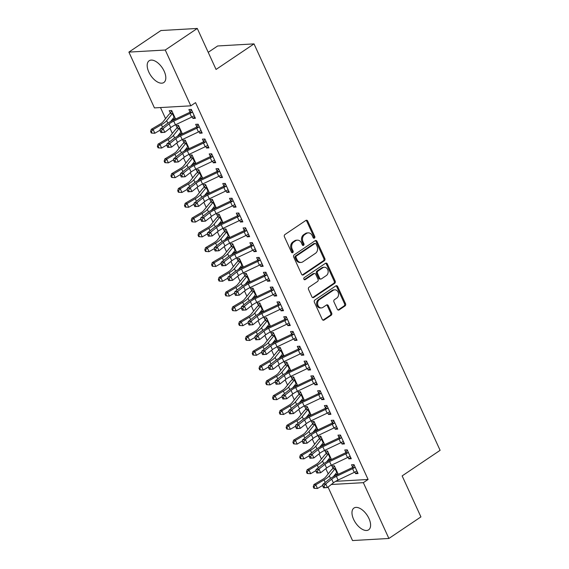 <?xml version="1.0" encoding="UTF-8"?>
<svg xmlns="http://www.w3.org/2000/svg" width="569" height="569" viewBox="0 0 569 569"><rect width="100%" height="100%" fill="white"/><g stroke="black" fill="none" stroke-linecap="round" stroke-linejoin="round"><path stroke-width="0.85" d="M314.429 238.105A1.159 0.939 86.7 0 0 314.778 236.54L307.708 221.099A1.65 1.337 86.7 0 0 305.88 220.431L284.92 234.549A1.65 1.337 86.7 0 0 284.422 236.782L291.492 252.223A1.159 0.939 86.7 0 0 293.12 251.121L292.203 249.122A5.285 4.289 86.7 0 1 293.803 241.967L295.546 240.794A5.285 4.289 86.7 0 1 297.374 240.161A5.285 4.289 86.7 0 1 301.406 242.927L302.317 244.926A1.159 0.939 86.7 0 0 303.946 243.831L303.035 241.832A5.285 4.289 86.7 0 1 304.628 234.677L306.378 233.496A5.285 4.289 86.7 0 1 308.206 232.87A5.285 4.289 86.7 0 1 312.232 235.637L313.149 237.636A1.159 0.939 86.7 0 0 314.429 238.105M313.526 238.098A1.159 0.939 86.7 0 0 313.796 236.59L306.727 221.156A1.65 1.337 86.7 0 0 305.966 220.381M291.869 252.686A1.159 0.939 86.7 0 0 292.139 251.178L291.221 249.179L292.203 249.122M302.701 245.388A1.159 0.939 86.7 0 0 302.964 243.888L302.054 241.889L303.035 241.832M353.619 519.376A13.13 6.92 56 0 1 353.954 508.046A13.13 6.92 56 0 1 368.954 518.494A13.13 6.92 56 0 1 368.62 529.824A13.13 6.92 56 0 1 353.619 519.376M148.829 72.078A13.13 6.92 56 0 1 149.163 60.748A13.13 6.92 56 0 1 164.164 71.196A13.13 6.92 56 0 1 163.829 82.526A13.13 6.92 56 0 1 148.829 72.078M337.317 309.223A1.65 1.337 86.7 0 0 339.145 309.892L345.027 305.93A1.65 1.337 86.7 0 0 345.525 303.697L337.673 286.548A1.65 1.337 86.7 0 0 335.845 285.88L314.885 299.998A1.65 1.337 86.7 0 0 314.387 302.239L322.239 319.38A1.65 1.337 86.7 0 0 324.067 320.048L331.172 315.262A1.65 1.337 86.7 0 0 331.67 313.028L328.306 305.688A1.65 1.337 86.7 0 0 326.478 305.02L322.957 307.395A4.417 3.585 86.7 0 1 321.428 307.921A4.417 3.585 86.7 0 1 317.744 304.685A4.417 3.585 86.7 0 1 319.401 299.621L333.199 290.325A4.417 3.585 86.7 0 1 334.721 289.806A4.417 3.585 86.7 0 1 338.406 293.035A4.417 3.585 86.7 0 1 336.756 298.099L334.458 299.65A1.65 1.337 86.7 0 0 333.953 301.89L337.317 309.223M335.653 481.331L368.086 479.468L195.551 102.626L190.807 105.82L154.441 107.904L128.893 52.106L165.259 50.022L190.807 105.82M368.086 479.468L363.342 482.668L388.89 538.466L352.524 540.55L328.043 487.078M128.893 52.106L160.92 30.534L197.287 28.45L216.056 69.446L254.016 43.884L440.107 450.328L402.148 475.897L420.918 516.894L388.89 538.466M197.287 28.45L165.259 50.022M324.337 260.751A1.65 1.337 86.7 0 0 324.835 258.511L316.99 241.37A1.65 1.337 86.7 0 0 315.155 240.701L294.201 254.812A1.65 1.337 86.7 0 0 293.704 257.053L301.549 274.194A1.65 1.337 86.7 0 0 303.377 274.863L324.337 260.751L323.356 260.808A1.65 1.337 86.7 0 0 323.853 258.568L316.008 241.427A1.65 1.337 86.7 0 0 315.247 240.644M327.331 263.959L335.184 281.1A1.65 1.337 86.7 0 1 334.679 283.341L313.725 297.459A1.65 1.337 86.7 0 1 311.89 296.79L308.533 289.45A1.65 1.337 86.7 0 1 309.031 287.217L317.53 281.491A1.65 1.337 86.7 0 0 318.035 279.251L315.802 274.386A1.65 1.337 86.7 0 0 313.974 273.717L305.126 279.678A1.159 0.939 86.7 0 1 304.195 277.644L325.504 263.291A1.65 1.337 86.7 0 1 327.331 263.959L326.35 264.016L334.195 281.157L335.184 281.1M254.016 43.884L217.657 45.968L208.218 52.32M348.093 457.284L348.811 458.856L351.272 458.714L347.204 449.83L344.75 449.972L345.845 452.376L347.332 450.107M331.45 459.489L327.545 450.954L325.091 451.096L326.193 453.5M328.761 459.119L329.159 459.98L331.08 458.678M330.589 459.894L329.159 459.98M334.544 427.682L335.262 429.254L337.716 429.111L333.647 420.228L331.194 420.37L332.296 422.774M317.9 429.887L313.996 421.352L311.535 421.494L312.637 423.898M315.212 429.517L315.603 430.377L317.53 429.076M317.04 430.292L315.603 430.377M320.987 398.08L321.705 399.644L324.166 399.509L320.098 390.626L317.637 390.768L318.74 393.172M304.344 400.284L300.439 391.749L297.985 391.892L299.081 394.296M301.655 399.915L302.047 400.775L303.974 399.474M303.483 400.69L302.047 400.775M307.431 368.477L308.156 370.042L310.61 369.907L306.542 361.023L304.088 361.166L305.19 363.57M290.795 370.682L286.89 362.147L284.429 362.289L285.531 364.693M288.106 370.312L288.497 371.173L290.425 369.871M289.934 371.088L288.497 371.173M293.881 338.875L294.6 340.44L297.054 340.305L292.992 331.421L290.531 331.563L291.634 333.96M277.238 341.08L273.333 332.545L270.88 332.687L271.975 335.091M274.55 340.71L274.941 341.571L276.868 340.269M276.378 341.485L274.941 341.571M280.325 309.266L281.043 310.838L283.504 310.695L279.436 301.819L276.982 301.961L278.077 304.358M263.689 311.478L259.784 302.943L257.323 303.085L258.426 305.489M261 311.108L261.391 311.968L263.319 310.667M262.828 311.883L261.391 311.968M266.776 279.663L267.494 281.235L269.948 281.093L265.887 272.217L263.426 272.359L264.528 274.756M250.132 281.875L246.228 273.34L243.774 273.483L244.869 275.887M247.444 281.506L247.835 282.359L249.763 281.065M249.272 282.281L247.835 282.359M253.219 250.061L253.938 251.633L256.399 251.491L252.33 242.614L249.876 242.75L250.972 245.154L252.458 242.885M236.583 252.266L232.671 243.738L230.217 243.881L231.32 246.285M233.887 251.903L234.286 252.757L236.213 251.462M235.722 252.679L234.286 252.757M239.67 220.459L240.388 222.031L242.842 221.889L238.781 213.012L236.32 213.147L237.422 215.551M223.027 222.664L219.122 214.136L216.661 214.278L217.763 216.675M220.338 222.301L220.729 223.155L222.657 221.86M222.166 223.076L220.729 223.155M226.113 190.857L226.832 192.429L229.293 192.286L225.224 183.41L222.771 183.545L223.866 185.949M209.477 193.062L205.565 184.534L203.112 184.676L204.214 187.073M206.782 192.699L207.18 193.552L209.108 192.258M208.61 193.474L207.18 193.552M212.564 161.255L213.283 162.826L215.736 162.684L211.675 153.801L209.214 153.943L210.317 156.347M195.921 163.459L192.016 154.932L189.555 155.067L190.658 157.471M193.232 163.09L193.624 163.95L195.551 162.656M195.06 163.872L193.624 163.95M199.008 131.652L199.726 133.224L202.187 133.082L198.119 124.198L195.665 124.341L196.76 126.745M182.364 133.857L178.46 125.329L176.006 125.465L177.101 127.869L178.588 125.6M179.676 133.487L180.067 134.348L181.995 133.054M181.504 134.263L180.067 134.348M160.494 107.555L165.565 118.637M169.96 128.238L172.343 133.438M176.739 143.047L179.114 148.239M183.517 157.848L185.892 163.04M190.295 172.649L192.671 177.841M197.066 187.45L199.449 192.642M203.844 202.251L206.227 207.443M210.622 217.052L212.998 222.244M217.401 231.853L219.776 237.045M224.172 246.654L226.554 251.847M230.95 261.456L233.333 266.648M237.728 276.257L240.104 281.449M244.506 291.058L246.882 296.25M251.285 305.859L253.66 311.051M258.056 320.66L260.438 325.852M264.834 335.461L267.217 340.653M271.612 350.262L273.988 355.454M278.39 365.063L280.766 370.255M285.161 379.864L287.544 385.064M291.94 394.666L294.322 399.865M298.718 409.467L301.093 414.666M305.496 424.268L307.872 429.467M312.274 439.069L314.65 444.268M319.045 453.87L321.428 459.069M325.824 468.671L328.199 473.87M175.593 119.056L171.689 110.528L169.228 110.663L170.33 113.067M172.898 118.686L173.296 119.547L175.224 118.245M174.733 119.462L173.296 119.547M192.23 116.851L192.948 118.423L195.409 118.281L191.34 109.397L188.887 109.54L189.982 111.944M189.143 148.658L185.238 140.13L182.784 140.266L183.879 142.67M186.454 148.289L186.845 149.149L188.773 147.855M188.282 149.071L186.845 149.149M205.786 146.453L206.504 148.025L208.958 147.883L204.897 139L202.436 139.142L203.538 141.546M202.699 178.261L198.794 169.733L196.333 169.875L197.436 172.272M200.011 177.898L200.402 178.751L202.329 177.457M201.839 178.673L200.402 178.751M219.335 176.056L220.054 177.628L222.515 177.485L218.446 168.602L215.992 168.744L217.088 171.148L218.574 168.879M216.248 207.863L212.344 199.335L209.89 199.477L210.985 201.874M213.56 207.5L213.951 208.354L215.879 207.059M215.388 208.275L213.951 208.354M232.892 205.658L233.61 207.23L236.071 207.088L232.003 198.211L229.542 198.346L230.644 200.75M229.805 237.465L225.9 228.937L223.439 229.079L224.542 231.476M227.116 237.102L227.508 237.956L229.435 236.661M228.944 237.878L227.508 237.956M246.448 235.26L247.166 236.832L249.62 236.69L245.552 227.813L243.098 227.949L244.201 230.353M243.354 267.067L239.449 258.539L236.996 258.682L238.091 261.086L239.577 258.81M240.666 266.705L241.057 267.558L242.984 266.264M242.494 267.48L241.057 267.558M259.997 264.862L260.716 266.434L263.177 266.292L259.108 257.416L256.647 257.558L257.75 259.955M256.911 296.677L253.006 288.142L250.545 288.284L251.647 290.688M254.222 296.307L254.613 297.16L256.541 295.866M256.05 297.082L254.613 297.16M273.554 294.465L274.272 296.036L276.726 295.894L272.658 287.018L270.204 287.16L271.306 289.557M270.467 326.279L266.555 317.744L264.101 317.886L265.204 320.29M267.771 325.909L268.17 326.77L270.097 325.468M269.599 326.684L268.17 326.77M287.103 324.067L287.822 325.639L290.282 325.504L286.214 316.62L283.76 316.762L284.856 319.159L286.342 316.89M284.016 355.881L280.112 347.346L277.651 347.488L278.753 349.892M281.328 355.511L281.719 356.372L283.647 355.07M283.156 356.286L281.719 356.372M300.66 353.676L301.378 355.241L303.832 355.106L299.771 346.222L297.31 346.365L298.412 348.769M297.573 385.483L293.661 376.948L291.207 377.091L292.31 379.495M294.877 385.113L295.275 385.974L297.203 384.672M296.705 385.889L295.275 385.974M314.209 383.278L314.927 384.843L317.388 384.708L313.32 375.825L310.866 375.967L311.961 378.371L313.448 376.102M311.122 415.086L307.217 406.551L304.764 406.693L305.859 409.097M308.434 414.716L308.825 415.576L310.752 414.275M310.261 415.491L308.825 415.576M327.765 412.881L328.484 414.452L330.938 414.31L326.876 405.427L324.415 405.569L325.518 407.973M324.679 444.688L320.774 436.153L318.313 436.295L319.415 438.699M321.99 444.318L322.381 445.178L324.309 443.877M323.818 445.093L322.381 445.178M341.315 442.483L342.033 444.055L344.494 443.912L340.426 435.029L337.972 435.171L339.067 437.575M338.228 474.29L334.323 465.762L331.869 465.897L332.965 468.301M335.539 473.92L335.93 474.781L337.858 473.479M337.367 474.695L335.93 474.781M354.871 472.085L355.589 473.657L358.043 473.515L353.982 464.631L351.521 464.773L352.624 467.177M331.307 484.504L363.342 482.668M192.948 118.423L194.875 117.122M199.726 133.224L201.654 131.923M206.504 148.025L208.432 146.724M213.283 162.826L215.21 161.525M220.054 177.628L221.981 176.326M226.832 192.429L228.759 191.127M233.61 207.23L235.538 205.928M240.388 222.031L242.316 220.736M247.166 236.832L249.094 235.538M253.938 251.633L255.865 250.339M260.716 266.434L262.643 265.14M267.494 281.235L269.422 279.941M274.272 296.036L276.2 294.742M281.043 310.838L282.971 309.543M287.822 325.639L289.749 324.344M294.6 340.44L296.527 339.145M301.378 355.241L303.305 353.946M308.156 370.042L310.084 368.748M314.927 384.843L316.855 383.549M321.705 399.644L323.633 398.35M328.484 414.452L330.411 413.151M335.262 429.254L337.189 427.952M342.033 444.055L343.961 442.753M348.811 458.856L350.739 457.554M355.589 473.657L357.517 472.355M308.206 232.87L307.217 232.927A5.285 4.289 86.7 0 0 305.397 233.553L306.378 233.496M302.054 241.889A5.285 4.289 86.7 0 1 303.647 234.727L305.397 233.553M297.374 240.161L296.392 240.218A5.285 4.289 86.7 0 0 294.564 240.851L295.546 240.794M291.221 249.179A5.285 4.289 86.7 0 1 292.822 242.024L294.564 240.851M302.31 274.976A1.65 1.337 86.7 0 0 302.395 274.919L323.356 260.808M316.087 244.065A1.159 0.939 86.7 0 0 314.806 243.596L296.413 255.986A1.159 0.939 86.7 0 0 296.065 257.551L297.025 259.656A5.285 4.289 86.7 0 0 301.058 262.43A5.285 4.289 86.7 0 0 302.879 261.797L315.454 253.326A5.285 4.289 86.7 0 0 317.054 246.171L316.087 244.065M315.212 243.461L314.223 243.518A1.159 0.939 86.7 0 0 313.825 243.653L314.806 243.596M301.058 262.43L300.069 262.487A5.285 4.289 86.7 0 1 296.044 259.713L295.083 257.608A1.159 0.939 86.7 0 1 295.432 256.043L313.825 243.653M312.651 297.566A1.65 1.337 86.7 0 0 312.737 297.516L333.697 283.398A1.65 1.337 86.7 0 0 334.195 281.157M314.543 273.518L313.562 273.575A1.65 1.337 86.7 0 0 312.993 273.774L304.23 279.671M326.35 275.545A4.417 3.585 86.7 0 0 328.007 270.481A4.417 3.585 86.7 0 0 324.323 267.252A4.417 3.585 86.7 0 0 322.794 267.779L317.936 271.05A1.65 1.337 86.7 0 0 317.431 273.284L319.664 278.156A1.65 1.337 86.7 0 0 321.492 278.824L326.35 275.545M324.323 267.252L323.341 267.309A4.417 3.585 86.7 0 0 321.812 267.835L322.794 267.779M320.923 279.016L319.942 279.073A1.65 1.337 86.7 0 1 318.683 278.213L316.449 273.34A1.65 1.337 86.7 0 1 316.947 271.107L321.812 267.835M326.35 264.016A1.65 1.337 86.7 0 0 325.589 263.241M334.721 289.806L333.74 289.863A4.417 3.585 86.7 0 0 332.211 290.382L333.199 290.325M321.428 307.921L320.447 307.978A4.417 3.585 86.7 0 1 316.762 304.742A4.417 3.585 86.7 0 1 318.412 299.678L332.211 290.382M323 320.155A1.65 1.337 86.7 0 0 323.085 320.105L330.184 315.318A1.65 1.337 86.7 0 0 330.689 313.085L327.324 305.745A1.65 1.337 86.7 0 0 326.563 304.97M338.078 310.005A1.65 1.337 86.7 0 0 338.164 309.949L344.039 305.987A1.65 1.337 86.7 0 0 344.544 303.754L336.692 286.605A1.65 1.337 86.7 0 0 335.93 285.83M170.053 113.508A5.889 1.494 -24.6 0 0 168.773 114.646L163.075 121.73A8.414 2.134 155.4 0 1 159.548 124.455L151.29 129.312L153.139 129.554L161.397 124.696A12.625 3.201 -24.6 0 0 166.689 120.607L172.386 113.523A1.686 0.427 155.4 0 1 172.542 113.366L170.053 113.508L171.81 110.799M170.657 121.482L174.078 117.228A1.686 0.427 155.4 0 1 174.235 117.065L174.655 117.001M172.784 112.925L172.542 113.366M151.34 131.624L150.6 131.531L151.276 133.011L152.015 133.11L151.34 131.624L153.139 129.554L154.832 133.253L160.181 130.109M154.832 133.253L152.015 133.11M150.6 131.531L151.29 129.312M192.443 111.801L192.144 112.242A5.889 1.494 155.4 0 1 189.961 113.437L173.737 121.119A8.414 2.134 -24.6 0 0 169.064 123.914L163.09 128.637L164.782 132.335L160.92 132.598L162.115 132.392L161.432 130.913L160.245 131.119L160.92 132.598M162.115 132.392L164.782 132.335L170.757 127.612A8.414 2.134 -24.6 0 1 175.43 124.817L191.653 117.136A5.889 1.494 155.4 0 0 193.837 115.941L194.306 115.877M161.432 130.913L163.09 128.637L160.117 129.156L166.084 124.433A12.625 3.201 155.4 0 1 173.097 120.237L189.321 112.555A1.686 0.427 -24.6 0 0 189.655 112.385L191.469 109.675M192.144 112.242L189.655 112.385M160.117 129.156L160.245 131.119M177.436 136.283L180.857 132.029A1.686 0.427 155.4 0 1 181.013 131.866L181.426 131.802M181.397 131.809L179.541 127.755L179.32 128.167L176.831 128.31A5.889 1.494 -24.6 0 0 175.551 129.448L169.854 136.532A8.414 2.134 155.4 0 1 166.326 139.256L158.068 144.113L159.917 144.355L168.175 139.497A12.625 3.201 -24.6 0 0 173.467 135.408L179.164 128.324A1.686 0.427 155.4 0 1 179.32 128.167M158.111 146.425L157.371 146.333L158.054 147.812L158.794 147.912L158.111 146.425L159.917 144.355L161.61 148.061L166.952 144.91M176.831 128.31L177.087 127.897M161.61 148.061L158.794 147.912M157.371 146.333L158.068 144.113M183.609 143.111A5.889 1.494 -24.6 0 0 182.322 144.249L176.632 151.333A8.414 2.134 155.4 0 1 173.104 154.057L164.846 158.915L166.696 159.156L174.946 154.299A12.625 3.201 -24.6 0 0 180.245 150.209L185.935 143.125A1.686 0.427 155.4 0 1 186.099 142.968L183.609 143.111L185.366 140.401M184.207 151.084L187.635 146.83A1.686 0.427 155.4 0 1 187.791 146.667L188.204 146.603M186.34 142.527L186.099 142.968M164.889 161.226L164.149 161.134L164.825 162.613L165.565 162.713L164.889 161.226L166.696 159.156L168.388 162.862L173.73 159.711M168.388 162.862L165.565 162.713M164.149 161.134L164.846 158.915M199.221 126.603L198.922 127.043A5.889 1.494 155.4 0 1 196.732 128.238L180.515 135.92A8.414 2.134 -24.6 0 0 175.842 138.715L169.868 143.438L171.561 147.143L167.699 147.399L168.886 147.193L168.211 145.714L167.023 145.92L167.699 147.399M168.886 147.193L171.561 147.143L177.535 142.414A8.414 2.134 -24.6 0 1 182.208 139.618L198.432 131.937A5.889 1.494 155.4 0 0 200.615 130.742L201.085 130.678L199.2 126.631M168.211 145.714L169.868 143.438L166.895 143.957L172.862 139.234A12.625 3.201 155.4 0 1 179.875 135.038L196.099 127.356A1.686 0.427 -24.6 0 0 196.433 127.186L198.247 124.476M198.922 127.043L196.433 127.186M166.895 143.957L167.023 145.92M205.992 141.404L205.694 141.845A5.889 1.494 155.4 0 1 203.51 143.039L187.293 150.721A8.414 2.134 -24.6 0 0 182.613 153.516L176.646 158.239L178.339 161.945L174.477 162.201L175.665 161.994L174.989 160.515L173.801 160.721L174.477 162.201M175.665 161.994L178.339 161.945L184.313 157.215A8.414 2.134 -24.6 0 1 188.986 154.419L205.203 146.738A5.889 1.494 155.4 0 0 207.393 145.543L207.863 145.479M174.989 160.515L176.646 158.239L173.666 158.758L179.64 154.035A12.625 3.201 155.4 0 1 186.653 149.839L202.87 142.158A1.686 0.427 -24.6 0 0 203.211 141.987L205.018 139.277M205.694 141.845L203.211 141.987M173.666 158.758L173.801 160.721M190.38 157.912A5.889 1.494 -24.6 0 0 189.1 159.05L183.403 166.134A8.414 2.134 155.4 0 1 179.875 168.858L171.625 173.716L173.467 173.958L181.724 169.1A12.625 3.201 -24.6 0 0 187.016 165.01L192.713 157.926A1.686 0.427 155.4 0 1 192.87 157.769L190.38 157.912L192.137 155.202M190.985 165.885L194.406 161.632A1.686 0.427 155.4 0 1 194.57 161.468L194.982 161.411M193.111 157.328L192.87 157.769M171.667 176.034L170.928 175.935L171.603 177.414L172.343 177.514L171.667 176.034L173.467 173.958L175.167 177.663L180.508 174.519M175.167 177.663L172.343 177.514M170.928 175.935L171.625 173.716M197.159 172.713A5.889 1.494 -24.6 0 0 195.878 173.851L190.181 180.935A8.414 2.134 155.4 0 1 186.653 183.659L178.396 188.517L180.245 188.759L188.503 183.901A12.625 3.201 -24.6 0 0 193.794 179.811L199.491 172.727A1.686 0.427 155.4 0 1 199.648 172.571L197.159 172.713L198.915 170.003M199.89 172.137L201.76 176.212L201.341 176.269A1.686 0.427 155.4 0 0 201.184 176.433L197.763 180.686M178.446 190.835L177.706 190.736L178.382 192.215L179.121 192.315L178.446 190.835L180.245 188.759L181.938 192.464L187.286 189.321M199.875 172.158L199.648 172.571M181.938 192.464L179.121 192.315M177.706 190.736L178.396 188.517M212.77 156.205L212.472 156.646A5.889 1.494 155.4 0 1 210.288 157.841L194.072 165.522A8.414 2.134 -24.6 0 0 189.392 168.317L183.417 173.04L185.117 176.746L181.255 177.002L182.443 176.795L181.767 175.316L180.572 175.522L181.255 177.002M182.443 176.795L185.117 176.746L191.084 172.016A8.414 2.134 -24.6 0 1 195.764 169.221L211.981 161.539A5.889 1.494 155.4 0 0 214.164 160.344L214.641 160.28M181.767 175.316L183.417 173.04L180.444 173.559L186.419 168.837A12.625 3.201 155.4 0 1 193.432 164.64L209.648 156.959A1.686 0.427 -24.6 0 0 209.982 156.788L211.796 154.078M212.472 156.646L209.982 156.788M180.444 173.559L180.572 175.522M219.549 171.006L219.25 171.447A5.889 1.494 155.4 0 1 217.066 172.642L200.843 180.323A8.414 2.134 -24.6 0 0 196.17 183.118L190.195 187.841L191.888 191.547L188.026 191.803L189.221 191.597L188.538 190.117L187.35 190.323L188.026 191.803M189.221 191.597L191.888 191.547L197.863 186.817A8.414 2.134 -24.6 0 1 202.536 184.022L218.759 176.34A5.889 1.494 155.4 0 0 220.943 175.145L221.412 175.081M188.538 190.117L190.195 187.841L187.222 188.36L193.197 183.638A12.625 3.201 155.4 0 1 200.203 179.441L216.426 171.76A1.686 0.427 -24.6 0 0 216.761 171.589L217.073 171.177M219.25 171.447L216.761 171.589M187.222 188.36L187.35 190.323M203.937 187.514A5.889 1.494 -24.6 0 0 202.656 188.652L196.959 195.736A8.414 2.134 155.4 0 1 193.432 198.467L185.174 203.318L187.023 203.56L195.281 198.702A12.625 3.201 -24.6 0 0 200.573 194.612L206.27 187.528A1.686 0.427 155.4 0 1 206.426 187.372L203.937 187.514L205.694 184.804M204.541 195.487L207.962 191.234A1.686 0.427 155.4 0 1 208.119 191.07L208.531 191.013M208.503 191.013L206.647 186.966L206.426 187.372M185.217 205.637L184.477 205.537L185.16 207.016L185.899 207.116L185.217 205.637L187.023 203.56L188.716 207.265L194.065 204.122M188.716 207.265L185.899 207.116M184.477 205.537L185.174 203.318M226.327 185.807L226.028 186.248A5.889 1.494 155.4 0 1 223.845 187.443L207.621 195.124A8.414 2.134 -24.6 0 0 202.948 197.92L196.974 202.642L198.666 206.348L194.804 206.604L195.999 206.398L195.316 204.918L194.129 205.125L194.804 206.604M195.999 206.398L198.666 206.348L204.641 201.618A8.414 2.134 -24.6 0 1 209.314 198.823L225.537 191.141A5.889 1.494 155.4 0 0 227.721 189.946L228.19 189.882M195.316 204.918L196.974 202.642L194.001 203.161L199.968 198.439A12.625 3.201 155.4 0 1 206.981 194.242L223.204 186.561A1.686 0.427 -24.6 0 0 223.539 186.39L225.352 183.68M226.028 186.248L223.539 186.39M194.001 203.161L194.129 205.125M210.715 202.315A5.889 1.494 -24.6 0 0 209.435 203.453L203.738 210.537A8.414 2.134 155.4 0 1 200.21 213.268L191.952 218.119L193.801 218.361L202.052 213.51A12.625 3.201 -24.6 0 0 207.351 209.413L213.048 202.336A1.686 0.427 155.4 0 1 213.204 202.173L210.715 202.315L212.472 199.605M213.446 201.739L215.31 205.814L214.897 205.871A1.686 0.427 155.4 0 0 214.741 206.035L211.312 210.288M191.995 220.438L191.255 220.338L191.938 221.818L192.671 221.917L191.995 220.438L193.801 218.361L195.494 222.066L200.836 218.923M213.425 201.767L213.204 202.173M195.494 222.066L192.671 221.917M191.255 220.338L191.952 218.119M233.098 200.608L232.806 201.049A5.889 1.494 155.4 0 1 230.616 202.244L214.399 209.925A8.414 2.134 -24.6 0 0 209.726 212.721L203.752 217.443L205.445 221.149L201.582 221.405L202.77 221.199L202.095 219.719L200.907 219.926L201.582 221.405M202.77 221.199L205.445 221.149L211.419 216.419A8.414 2.134 -24.6 0 1 216.092 213.624L232.316 205.942A5.889 1.494 155.4 0 0 234.499 204.748L234.969 204.684M202.095 219.719L203.752 217.443L200.772 217.963L206.746 213.24A12.625 3.201 155.4 0 1 213.759 209.043L229.983 201.362A1.686 0.427 -24.6 0 0 230.317 201.191L232.124 198.481M232.806 201.049L230.317 201.191M200.772 217.963L200.907 219.926M217.493 217.116A5.889 1.494 -24.6 0 0 216.206 218.254L210.516 225.338A8.414 2.134 155.4 0 1 206.981 228.069L198.73 232.927L200.573 233.162L208.83 228.311A12.625 3.201 -24.6 0 0 214.129 224.214L219.819 217.138A1.686 0.427 155.4 0 1 219.975 216.974L217.493 217.116L219.25 214.406M218.091 225.089L221.519 220.836A1.686 0.427 155.4 0 1 221.675 220.672L222.088 220.616M220.224 216.54L219.975 216.974M198.773 235.239L198.033 235.139L198.709 236.619L199.449 236.718L198.773 235.239L200.573 233.162L202.272 236.868L207.614 233.724M202.272 236.868L199.449 236.718M198.033 235.139L198.73 232.927M224.264 231.917A5.889 1.494 -24.6 0 0 222.984 233.062L217.287 240.139A8.414 2.134 155.4 0 1 213.759 242.871L205.501 247.728L207.351 247.97L215.608 243.112A12.625 3.201 -24.6 0 0 220.9 239.016L226.597 231.939A1.686 0.427 155.4 0 1 226.754 231.775L224.264 231.917L226.021 229.207M224.869 239.89L228.29 235.637A1.686 0.427 155.4 0 1 228.446 235.474L228.866 235.417M226.995 231.341L226.754 231.775M205.551 250.04L204.812 249.94L205.487 251.42L206.227 251.519L205.551 250.04L207.351 247.97L209.043 251.669L214.392 248.525M209.043 251.669L206.227 251.519M204.812 249.94L205.501 247.728M231.042 246.718A5.889 1.494 -24.6 0 0 229.762 247.864L224.065 254.94A8.414 2.134 155.4 0 1 220.537 257.672L212.28 262.529L214.129 262.771L222.387 257.913A12.625 3.201 -24.6 0 0 227.678 253.817L233.375 246.74A1.686 0.427 155.4 0 1 233.532 246.576L231.042 246.718L232.799 244.009M231.647 254.692L235.068 250.438A1.686 0.427 155.4 0 1 235.225 250.275L235.637 250.218M233.774 246.142L233.532 246.576M212.329 264.841L211.59 264.741L212.265 266.221L213.005 266.32L212.329 264.841L214.129 262.771L215.822 266.47L221.17 263.326M215.822 266.47L213.005 266.32M211.59 264.741L212.28 262.529M238.425 269.493L241.846 265.239A1.686 0.427 155.4 0 1 242.003 265.076L242.415 265.019M242.387 265.019L240.531 260.972L237.821 261.52A5.889 1.494 -24.6 0 0 236.54 262.665L230.843 269.742A8.414 2.134 155.4 0 1 227.316 272.473L219.058 277.331L220.907 277.572L229.165 272.715A12.625 3.201 -24.6 0 0 234.456 268.618L240.154 261.541A1.686 0.427 155.4 0 1 240.31 261.377M219.101 279.642L218.361 279.543L219.044 281.022L219.783 281.122L219.101 279.642L220.907 277.572L222.6 281.271L227.941 278.127M237.821 261.52L238.077 261.107M222.6 281.271L219.783 281.122M218.361 279.543L219.058 277.331M244.599 276.321A5.889 1.494 -24.6 0 0 243.312 277.466L237.622 284.543A8.414 2.134 155.4 0 1 234.087 287.274L225.836 292.132L227.685 292.374L235.936 287.516A12.625 3.201 -24.6 0 0 241.235 283.419L246.925 276.342A1.686 0.427 155.4 0 1 247.088 276.178L244.599 276.321L246.356 273.611M245.196 284.294L248.625 280.04A1.686 0.427 155.4 0 1 248.781 279.877L249.194 279.82M247.33 275.745L247.088 276.178M225.879 294.443L225.139 294.344L225.815 295.823L226.554 295.923L225.879 294.443L227.685 292.374L229.378 296.072L234.72 292.928M229.378 296.072L226.554 295.923M225.139 294.344L225.836 292.132M251.37 291.122A5.889 1.494 -24.6 0 0 250.09 292.267L244.393 299.344A8.414 2.134 155.4 0 1 240.865 302.075L232.607 306.933L234.456 307.175L242.714 302.317A12.625 3.201 -24.6 0 0 248.006 298.22L253.703 291.143A1.686 0.427 155.4 0 1 253.859 290.979L251.37 291.122L253.127 288.419M251.975 299.095L255.396 294.842A1.686 0.427 155.4 0 1 255.552 294.678L255.972 294.621M254.101 290.546L253.859 290.979M232.657 309.244L231.917 309.145L232.593 310.624L233.333 310.724L232.657 309.244L234.456 307.175L236.156 310.873L241.498 307.729M236.156 310.873L233.333 310.724M231.917 309.145L232.607 306.933M258.148 305.923A5.889 1.494 -24.6 0 0 256.868 307.068L251.171 314.145A8.414 2.134 155.4 0 1 247.643 316.876L239.385 321.734L241.235 321.976L249.492 317.118A12.625 3.201 -24.6 0 0 254.784 313.021L260.481 305.944A1.686 0.427 155.4 0 1 260.638 305.781L258.148 305.923L259.905 303.22M258.753 313.896L262.174 309.643A1.686 0.427 155.4 0 1 262.33 309.479L262.75 309.422M260.879 305.347L260.638 305.781M239.435 324.046L238.696 323.946L239.371 325.425L240.111 325.525L239.435 324.046L241.235 321.976L242.927 325.674L248.276 322.531M242.927 325.674L240.111 325.525M238.696 323.946L239.385 321.734M264.926 320.724A5.889 1.494 -24.6 0 0 263.646 321.869L257.949 328.946A8.414 2.134 155.4 0 1 254.421 331.677L246.164 336.535L248.013 336.777L256.27 331.919A12.625 3.201 -24.6 0 0 261.562 327.822L267.259 320.745A1.686 0.427 155.4 0 1 267.416 320.582L264.926 320.724L266.683 318.021M265.531 328.697L268.952 324.444A1.686 0.427 155.4 0 1 269.109 324.28L269.521 324.223M267.658 320.148L267.416 320.582M246.206 338.847L245.467 338.747L246.149 340.226L246.889 340.326L246.206 338.847L248.013 336.777L249.706 340.475L255.047 337.332M249.706 340.475L246.889 340.326M245.467 338.747L246.164 336.535M271.705 335.525A5.889 1.494 -24.6 0 0 270.424 336.67L264.727 343.747A8.414 2.134 155.4 0 1 261.199 346.478L252.942 351.336L254.791 351.578L263.042 346.72A12.625 3.201 -24.6 0 0 268.34 342.623L274.038 335.546A1.686 0.427 155.4 0 1 274.194 335.383L271.705 335.525L273.461 332.822M274.436 334.949L276.299 339.024L275.887 339.088A1.686 0.427 155.4 0 0 275.73 339.245L272.302 343.498M252.985 353.648L252.245 353.548L252.921 355.035L253.66 355.127L252.985 353.648L254.791 351.578L256.484 355.276L261.825 352.133M274.414 334.977L274.194 335.383M256.484 355.276L253.66 355.127M252.245 353.548L252.942 351.336M278.483 350.326A5.889 1.494 -24.6 0 0 277.195 351.471L271.505 358.548A8.414 2.134 155.4 0 1 267.971 361.279L259.72 366.137L261.562 366.379L269.82 361.521A12.625 3.201 -24.6 0 0 275.119 357.424L280.809 350.348A1.686 0.427 155.4 0 1 280.965 350.184L278.483 350.326L280.24 347.623M279.08 358.299L282.501 354.046A1.686 0.427 155.4 0 1 282.665 353.89L283.078 353.826M281.214 349.75L280.965 350.184M259.763 368.449L259.023 368.349L259.699 369.836L260.438 369.928L259.763 368.449L261.562 366.379L263.262 370.078L268.604 366.934M263.262 370.078L260.438 369.928M259.023 368.349L259.72 366.137M285.254 365.127A5.889 1.494 -24.6 0 0 283.974 366.272L278.277 373.349A8.414 2.134 155.4 0 1 274.749 376.081L266.491 380.938L268.34 381.18L276.598 376.322A12.625 3.201 -24.6 0 0 281.89 372.226L287.587 365.149A1.686 0.427 155.4 0 1 287.743 364.985L285.254 365.127L287.011 362.425M285.858 373.1L289.28 368.847A1.686 0.427 155.4 0 1 289.436 368.691L289.856 368.627M287.985 364.551L287.743 364.985M266.541 383.25L265.801 383.15L266.477 384.637L267.217 384.729L266.541 383.25L268.34 381.18L270.033 384.879L275.382 381.735M270.033 384.879L267.217 384.729M265.801 383.15L266.491 380.938M292.032 379.928A5.889 1.494 -24.6 0 0 290.752 381.074L285.055 388.15A8.414 2.134 155.4 0 1 281.527 390.882L273.269 395.74L275.119 395.981L283.376 391.123A12.625 3.201 -24.6 0 0 288.668 387.027L294.365 379.95A1.686 0.427 155.4 0 1 294.522 379.786L292.032 379.928L293.789 377.226M292.637 387.902L296.058 383.648A1.686 0.427 155.4 0 1 296.214 383.492L296.627 383.428M294.763 379.352L294.522 379.786M273.312 398.051L272.579 397.959L273.255 399.438L273.995 399.53L273.312 398.051L275.119 395.981L276.811 399.68L282.16 396.536M276.811 399.68L273.995 399.53M272.579 397.959L273.269 395.74M298.81 394.73A5.889 1.494 -24.6 0 0 297.53 395.875L291.833 402.952A8.414 2.134 155.4 0 1 288.305 405.683L280.048 410.541L281.897 410.782L290.154 405.925A12.625 3.201 -24.6 0 0 295.446 401.828L301.143 394.751A1.686 0.427 155.4 0 1 301.3 394.587L298.81 394.73L300.567 392.027M299.415 402.703L302.836 398.449A1.686 0.427 155.4 0 1 302.993 398.293L303.405 398.229M301.542 394.153L301.3 394.587M280.09 412.852L279.351 412.76L280.033 414.239L280.773 414.332L280.09 412.852L281.897 410.782L283.59 414.481L288.931 411.337M283.59 414.481L280.773 414.332M279.351 412.76L280.048 410.541M305.589 409.538A5.889 1.494 -24.6 0 0 304.301 410.676L298.611 417.753A8.414 2.134 155.4 0 1 295.076 420.484L286.826 425.342L288.675 425.584L296.926 420.726A12.625 3.201 -24.6 0 0 302.224 416.629L307.914 409.552A1.686 0.427 155.4 0 1 308.071 409.388L305.589 409.538L307.345 406.828M306.186 417.511L309.614 413.25A1.686 0.427 155.4 0 1 309.771 413.094L310.183 413.03M308.32 408.955L308.071 409.388M286.868 427.653L286.129 427.561L286.804 429.04L287.544 429.133L286.868 427.653L288.675 425.584L290.368 429.282L295.709 426.138M290.368 429.282L287.544 429.133M286.129 427.561L286.826 425.342M239.876 215.409L239.577 215.85A5.889 1.494 155.4 0 1 237.394 217.045L221.177 224.727A8.414 2.134 -24.6 0 0 216.497 227.522L210.53 232.252L212.223 235.95L208.361 236.206L209.548 236L208.873 234.52L207.678 234.727L208.361 236.206M209.548 236L212.223 235.95L218.197 231.22A8.414 2.134 -24.6 0 1 222.87 228.425L239.087 220.744A5.889 1.494 155.4 0 0 241.27 219.549L241.747 219.485M208.873 234.52L210.53 232.252L207.55 232.764L213.524 228.041A12.625 3.201 155.4 0 1 220.537 223.845L236.754 216.163A1.686 0.427 -24.6 0 0 237.088 215.992L238.902 213.283M239.577 215.85L237.088 215.992M207.55 232.764L207.678 234.727M246.654 230.21L246.356 230.651A5.889 1.494 155.4 0 1 244.172 231.846L227.949 239.528A8.414 2.134 -24.6 0 0 223.276 242.323L217.301 247.053L219.001 250.751L215.132 251.007L216.327 250.801L215.651 249.322L214.456 249.528L215.132 251.007M216.327 250.801L219.001 250.751L224.968 246.021A8.414 2.134 -24.6 0 1 229.648 243.226L245.865 235.545A5.889 1.494 155.4 0 0 248.048 234.35L248.518 234.286M215.651 249.322L217.301 247.053L214.328 247.565L220.303 242.842A12.625 3.201 155.4 0 1 227.316 238.646L243.532 230.964A1.686 0.427 -24.6 0 0 243.866 230.794L245.68 228.084M246.356 230.651L243.866 230.794M214.328 247.565L214.456 249.528M223.105 265.602L225.772 265.552L231.747 260.822A8.414 2.134 -24.6 0 1 236.419 258.027L252.643 250.346A5.889 1.494 155.4 0 0 254.827 249.151L255.268 249.094L253.411 245.04L253.134 245.452A5.889 1.494 155.4 0 1 250.95 246.647L234.727 254.329A8.414 2.134 -24.6 0 0 230.054 257.124L224.079 261.854L225.772 265.552L221.91 265.808L223.105 265.602L222.422 264.123L221.234 264.329L221.91 265.808M222.422 264.123L224.079 261.854L221.106 262.366L227.074 257.643A12.625 3.201 155.4 0 1 234.087 253.447L250.31 245.765A1.686 0.427 -24.6 0 0 250.644 245.595L250.957 245.182M253.134 245.452L250.644 245.595M221.106 262.366L221.234 264.329M260.211 259.82L259.912 260.253A5.889 1.494 155.4 0 1 257.721 261.448L241.505 269.13A8.414 2.134 -24.6 0 0 236.832 271.925L230.858 276.655L232.55 280.353L228.688 280.609L229.876 280.403L229.2 278.924L228.013 279.13L228.688 280.609M229.876 280.403L232.55 280.353L238.525 275.624A8.414 2.134 -24.6 0 1 243.198 272.828L259.421 265.147A5.889 1.494 155.4 0 0 261.605 263.959L262.074 263.895L260.189 259.841M229.2 278.924L230.858 276.655L227.877 277.167L233.852 272.444A12.625 3.201 155.4 0 1 240.865 268.248L257.088 260.566A1.686 0.427 -24.6 0 0 257.423 260.396L259.236 257.686M259.912 260.253L257.423 260.396M227.877 277.167L228.013 279.13M266.982 274.621L266.683 275.055A5.889 1.494 155.4 0 1 264.5 276.25L248.283 283.931A8.414 2.134 -24.6 0 0 243.603 286.726L237.636 291.456L239.329 295.155L235.466 295.411L236.654 295.204L235.979 293.725L234.791 293.931L235.466 295.411M236.654 295.204L239.329 295.155L245.303 290.425A8.414 2.134 -24.6 0 1 249.976 287.63L266.192 279.948A5.889 1.494 155.4 0 0 268.383 278.76L268.853 278.696M235.979 293.725L237.636 291.456L234.656 291.968L240.63 287.245A12.625 3.201 155.4 0 1 247.643 283.049L263.86 275.368A1.686 0.427 -24.6 0 0 264.201 275.197L266.007 272.487M266.683 275.055L264.201 275.197M234.656 291.968L234.791 293.931M273.76 289.422L273.461 289.856A5.889 1.494 155.4 0 1 271.278 291.051L255.054 298.732A8.414 2.134 -24.6 0 0 250.381 301.527L244.407 306.257L246.107 309.956L242.245 310.212L243.432 310.005L242.757 308.526L241.562 308.732L242.245 310.212M243.432 310.005L246.107 309.956L252.074 305.226A8.414 2.134 -24.6 0 1 256.754 302.431L272.971 294.749A5.889 1.494 155.4 0 0 275.154 293.561L275.631 293.497M242.757 308.526L244.407 306.257L241.434 306.776L247.408 302.047A12.625 3.201 155.4 0 1 254.421 297.85L270.638 290.169A1.686 0.427 -24.6 0 0 270.972 289.998L272.786 287.288M273.461 289.856L270.972 289.998M241.434 306.776L241.562 308.732M280.538 304.223L280.24 304.657A5.889 1.494 155.4 0 1 278.056 305.852L261.832 313.533A8.414 2.134 -24.6 0 0 257.16 316.328L251.185 321.058L252.878 324.757L249.016 325.013L250.211 324.807L249.528 323.327L248.34 323.533L249.016 325.013M250.211 324.807L252.878 324.757L258.852 320.027A8.414 2.134 -24.6 0 1 263.525 317.232L279.749 309.55A5.889 1.494 155.4 0 0 281.932 308.362L282.402 308.298M249.528 323.327L251.185 321.058L248.212 321.577L254.187 316.848A12.625 3.201 155.4 0 1 261.192 312.651L277.416 304.97A1.686 0.427 -24.6 0 0 277.75 304.799L279.564 302.089M280.24 304.657L277.75 304.799M248.212 321.577L248.34 323.533M287.317 319.024L287.018 319.458A5.889 1.494 155.4 0 1 284.834 320.653L268.611 328.334A8.414 2.134 -24.6 0 0 263.938 331.13L257.963 335.859L259.656 339.558L255.794 339.814L256.989 339.608L256.306 338.128L255.118 338.335L255.794 339.814M256.989 339.608L259.656 339.558L265.631 334.835A8.414 2.134 -24.6 0 1 270.303 332.033L286.527 324.351A5.889 1.494 155.4 0 0 288.711 323.164L289.18 323.1M256.306 338.128L257.963 335.859L254.99 336.379L260.958 331.649A12.625 3.201 155.4 0 1 267.971 327.459L284.194 319.771A1.686 0.427 -24.6 0 0 284.528 319.6L284.841 319.188M287.018 319.458L284.528 319.6M254.99 336.379L255.118 338.335M294.088 333.825L293.789 334.259A5.889 1.494 155.4 0 1 291.605 335.454L275.389 343.135A8.414 2.134 -24.6 0 0 270.716 345.931L264.741 350.66L266.434 354.359L262.572 354.615L263.76 354.409L263.084 352.929L261.896 353.136L262.572 354.615M263.76 354.409L266.434 354.359L272.409 349.636A8.414 2.134 -24.6 0 1 277.082 346.841L293.298 339.152A5.889 1.494 155.4 0 0 295.489 337.965L295.958 337.901M263.084 352.929L264.741 350.66L261.761 351.18L267.736 346.45A12.625 3.201 155.4 0 1 274.749 342.261L290.965 334.579A1.686 0.427 -24.6 0 0 291.307 334.401L293.113 331.691M293.789 334.259L291.307 334.401M261.761 351.18L261.896 353.136M300.866 348.626L300.567 349.06A5.889 1.494 155.4 0 1 298.384 350.255L282.167 357.937A8.414 2.134 -24.6 0 0 277.487 360.732L271.52 365.462L273.212 369.16L269.35 369.416L270.538 369.21L269.862 367.73L268.668 367.937L269.35 369.416M270.538 369.21L273.212 369.16L279.187 364.437A8.414 2.134 -24.6 0 1 283.86 361.642L300.076 353.961A5.889 1.494 155.4 0 0 302.26 352.766L302.736 352.702M269.862 367.73L271.52 365.462L268.54 365.981L274.514 361.251A12.625 3.201 155.4 0 1 281.527 357.062L297.743 349.38A1.686 0.427 -24.6 0 0 298.078 349.21L299.891 346.493M300.567 349.06L298.078 349.21M268.54 365.981L268.668 367.937M307.644 363.427L307.345 363.868A5.889 1.494 155.4 0 1 305.162 365.056L288.938 372.738A8.414 2.134 -24.6 0 0 284.265 375.533L278.291 380.263L279.991 383.961L276.121 384.217L277.316 384.011L276.641 382.532L275.446 382.738L276.121 384.217M277.316 384.011L279.991 383.961L285.958 379.239A8.414 2.134 -24.6 0 1 290.638 376.443L306.855 368.762A5.889 1.494 155.4 0 0 309.038 367.567L309.508 367.503M276.641 382.532L278.291 380.263L275.318 380.782L281.292 376.052A12.625 3.201 155.4 0 1 288.305 371.863L304.522 364.181A1.686 0.427 -24.6 0 0 304.856 364.011L306.67 361.294M307.345 363.868L304.856 364.011M275.318 380.782L275.446 382.738M284.095 398.812L286.762 398.762L292.736 394.04A8.414 2.134 -24.6 0 1 297.409 391.244L313.633 383.563A5.889 1.494 155.4 0 0 315.816 382.368L316.257 382.304L314.401 378.257L314.124 378.67A5.889 1.494 155.4 0 1 311.94 379.857L295.716 387.539A8.414 2.134 -24.6 0 0 291.043 390.334L285.069 395.064L286.762 398.762L282.9 399.025L284.095 398.812L283.412 397.333L282.224 397.539L282.9 399.025M283.412 397.333L285.069 395.064L282.096 395.583L288.063 390.853A12.625 3.201 155.4 0 1 295.076 386.664L311.3 378.982A1.686 0.427 -24.6 0 0 311.634 378.812L311.947 378.399M314.124 378.67L311.634 378.812M282.096 395.583L282.224 397.539M321.201 393.03L320.902 393.471A5.889 1.494 155.4 0 1 318.711 394.658L302.495 402.34A8.414 2.134 -24.6 0 0 297.822 405.135L291.847 409.865L293.54 413.563L289.678 413.827L290.866 413.613L290.19 412.134L289.002 412.34L289.678 413.827M290.866 413.613L293.54 413.563L299.514 408.841A8.414 2.134 -24.6 0 1 304.187 406.046L320.411 398.364A5.889 1.494 155.4 0 0 322.595 397.169L323.064 397.105L321.179 393.058M290.19 412.134L291.847 409.865L288.867 410.384L294.842 405.654A12.625 3.201 155.4 0 1 301.855 401.465L318.078 393.784A1.686 0.427 -24.6 0 0 318.412 393.613L320.226 390.903M320.902 393.471L318.412 393.613M288.867 410.384L289.002 412.34M327.972 407.831L327.673 408.272A5.889 1.494 155.4 0 1 325.489 409.46L309.273 417.141A8.414 2.134 -24.6 0 0 304.593 419.943L298.625 424.666L300.318 428.365L296.456 428.628L297.644 428.414L296.968 426.935L295.78 427.141L296.456 428.628M297.644 428.414L300.318 428.365L306.293 423.642A8.414 2.134 -24.6 0 1 310.966 420.847L327.182 413.165A5.889 1.494 155.4 0 0 329.373 411.97L329.842 411.906M296.968 426.935L298.625 424.666L295.645 425.185L301.62 420.455A12.625 3.201 155.4 0 1 308.633 416.266L324.849 408.585A1.686 0.427 -24.6 0 0 325.191 408.414L326.997 405.704M327.673 408.272L325.191 408.414M295.645 425.185L295.78 427.141M312.36 424.339A5.889 1.494 -24.6 0 0 311.079 425.477L305.382 432.554A8.414 2.134 155.4 0 1 301.855 435.285L293.597 440.143L295.446 440.385L303.704 435.527A12.625 3.201 -24.6 0 0 308.995 431.43L314.693 424.353A1.686 0.427 155.4 0 1 314.849 424.197L312.36 424.339L314.116 421.629M312.964 432.312L316.385 428.052A1.686 0.427 155.4 0 1 316.542 427.895L316.961 427.831M315.091 423.756L314.849 424.197M293.647 442.454L292.907 442.362L293.583 443.841L294.322 443.934L293.647 442.454L295.446 440.385L297.146 444.083L302.488 440.939M297.146 444.083L294.322 443.934M292.907 442.362L293.597 440.143M334.75 422.632L334.451 423.073A5.889 1.494 155.4 0 1 332.268 424.261L316.044 431.942A8.414 2.134 -24.6 0 0 311.371 434.744L305.397 439.467L307.096 443.166L303.234 443.429L304.422 443.223L303.746 441.736L302.552 441.949L303.234 443.429M304.422 443.223L307.096 443.166L313.064 438.443A8.414 2.134 -24.6 0 1 317.744 435.648L333.96 427.966A5.889 1.494 155.4 0 0 336.144 426.771L336.613 426.707L334.736 422.66M303.746 441.736L305.397 439.467L302.423 439.986L308.398 435.257A12.625 3.201 155.4 0 1 315.411 431.067L331.627 423.386A1.686 0.427 -24.6 0 0 331.962 423.215L333.775 420.505M334.451 423.073L331.962 423.215M302.423 439.986L302.552 441.949M319.138 439.14A5.889 1.494 -24.6 0 0 317.858 440.278L312.161 447.355A8.414 2.134 155.4 0 1 308.633 450.086L300.375 454.944L302.224 455.186L310.482 450.328A12.625 3.201 -24.6 0 0 315.774 446.231L321.471 439.154A1.686 0.427 155.4 0 1 321.627 438.998L319.138 439.14L320.895 436.43M319.742 447.113L323.164 442.853A1.686 0.427 155.4 0 1 323.32 442.696L323.74 442.632M321.869 438.557L321.627 438.998M300.425 457.256L299.685 457.163L300.361 458.642L301.101 458.735L300.425 457.256L302.224 455.186L303.917 458.884L309.266 455.741M303.917 458.884L301.101 458.735M299.685 457.163L300.375 454.944M341.528 437.433L341.229 437.874A5.889 1.494 155.4 0 1 339.046 439.069L322.822 446.75A8.414 2.134 -24.6 0 0 318.149 449.546L312.175 454.268L313.868 457.967L310.005 458.23L311.2 458.024L310.518 456.537L309.33 456.751L310.005 458.23M311.2 458.024L313.868 457.967L319.842 453.244A8.414 2.134 -24.6 0 1 324.515 450.449L340.739 442.767A5.889 1.494 155.4 0 0 342.922 441.572L343.392 441.508M310.518 456.537L312.175 454.268L309.202 454.787L315.176 450.058A12.625 3.201 155.4 0 1 322.182 445.868L338.406 438.187A1.686 0.427 -24.6 0 0 338.74 438.016L340.554 435.306M341.229 437.874L338.74 438.016M309.202 454.787L309.33 456.751M325.916 453.941A5.889 1.494 -24.6 0 0 324.636 455.079L318.939 462.156A8.414 2.134 155.4 0 1 315.411 464.887L307.153 469.745L309.003 469.987L317.26 465.129A12.625 3.201 -24.6 0 0 322.552 461.032L328.249 453.955A1.686 0.427 155.4 0 1 328.405 453.799L325.916 453.941L327.673 451.231M326.521 461.914L329.942 457.654A1.686 0.427 155.4 0 1 330.098 457.497L330.511 457.433M328.647 453.358L328.405 453.799M307.196 472.057L306.456 471.964L307.139 473.444L307.879 473.536L307.196 472.057L309.003 469.987L310.695 473.685L316.037 470.542M310.695 473.685L307.879 473.536M306.456 471.964L307.153 469.745M317.971 472.825L320.646 472.768L326.62 468.045A8.414 2.134 -24.6 0 1 331.293 465.25L347.517 457.568A5.889 1.494 155.4 0 0 349.7 456.374L350.141 456.317L348.285 452.263L348.008 452.675A5.889 1.494 155.4 0 1 345.817 453.87L329.6 461.551A8.414 2.134 -24.6 0 0 324.927 464.347L318.953 469.069L320.646 472.768L316.784 473.031L317.971 472.825L317.296 471.338L316.108 471.552L316.784 473.031M317.296 471.338L318.953 469.069L315.98 469.589L321.947 464.859A12.625 3.201 155.4 0 1 328.96 460.67L345.184 452.988A1.686 0.427 -24.6 0 0 345.518 452.817L345.831 452.405M348.008 452.675L345.518 452.817M315.98 469.589L316.108 471.552M332.694 468.742A5.889 1.494 -24.6 0 0 331.414 469.88L325.717 476.957A8.414 2.134 155.4 0 1 322.189 479.688L313.932 484.546L315.781 484.788L324.031 479.93A12.625 3.201 -24.6 0 0 329.33 475.84L335.02 468.756A1.686 0.427 155.4 0 1 335.184 468.6L332.694 468.742L334.451 466.032M335.426 468.159L337.289 472.234L336.876 472.298A1.686 0.427 155.4 0 0 336.72 472.455L333.292 476.715M313.974 486.858L313.235 486.765L313.91 488.245L314.65 488.337L313.974 486.858L315.781 484.788L317.474 488.486L322.815 485.343M335.404 468.187L335.184 468.6M317.474 488.486L314.65 488.337M313.235 486.765L313.932 484.546M355.077 467.035L354.779 467.476A5.889 1.494 155.4 0 1 352.595 468.671L336.379 476.353A8.414 2.134 -24.6 0 0 331.706 479.148L325.731 483.87L327.424 487.569L323.562 487.832L324.75 487.626L324.074 486.146L322.886 486.353L323.562 487.832M324.75 487.626L327.424 487.569L333.398 482.846A8.414 2.134 -24.6 0 1 338.071 480.051L354.288 472.37A5.889 1.494 155.4 0 0 356.478 471.175L356.948 471.111M324.074 486.146L325.731 483.87L322.751 484.39L328.726 479.66A12.625 3.201 155.4 0 1 335.738 475.471L351.955 467.789A1.686 0.427 -24.6 0 0 352.296 467.618L354.103 464.909M354.779 467.476L352.296 467.618M322.751 484.39L322.886 486.353M313.796 236.59L314.778 236.54M292.139 251.178L293.12 251.121M302.964 243.888L303.946 243.831M303.647 234.727L304.628 234.677M292.822 242.024L293.803 241.967M306.727 221.156L307.708 221.099M302.395 274.919L303.377 274.863M316.008 241.427L316.99 241.37M323.853 258.568L324.835 258.511M295.432 256.043L296.413 255.986M295.083 257.608L296.065 257.551M296.044 259.713L297.025 259.656M333.697 283.398L334.679 283.341M312.737 297.516L313.725 297.459M312.993 273.774L313.974 273.717M304.315 279.72L305.126 279.678M316.947 271.107L317.936 271.05M316.449 273.34L317.431 273.284M318.683 278.213L319.664 278.156M318.412 299.678L319.401 299.621M327.324 305.745L328.306 305.688M330.689 313.085L331.67 313.028M330.184 315.318L331.172 315.262M323.085 320.105L324.067 320.048M336.692 286.605L337.673 286.548M344.544 303.754L345.525 303.697M344.039 305.987L345.027 305.93M338.164 309.949L339.145 309.892M172.77 112.954L174.619 117.008M161.397 124.696L162.556 127.228M166.689 120.607L167.855 123.153M172.386 113.523L174.078 117.228M194.278 115.884L192.422 111.83M175.43 124.817L173.737 121.119M170.757 127.612L169.064 123.914M191.653 117.136L189.961 113.437M168.175 139.497L169.327 142.03M173.467 135.408L174.633 137.954M179.164 128.324L180.857 132.029M186.319 142.556L188.175 146.61M174.946 154.299L176.106 156.831M180.245 150.209L181.411 152.755M185.935 143.125L187.635 146.83M182.208 139.618L180.515 135.92M177.535 142.414L175.842 138.715M198.432 131.937L196.732 128.238M207.834 145.486L205.978 141.432M188.986 154.419L187.293 150.721M184.313 157.215L182.613 153.516M205.203 146.738L203.51 143.039M193.097 157.357L194.954 161.411M181.724 169.1L182.884 171.632M187.016 165.01L188.19 167.563M192.713 157.926L194.406 161.632M188.503 183.901L189.662 186.433M193.794 179.811L194.968 182.364M199.491 172.727L201.184 176.433M214.605 160.287L212.756 156.233M195.764 169.221L194.072 165.522M191.084 172.016L189.392 168.317M211.981 161.539L210.288 157.841M221.384 175.088L219.527 171.034M202.536 184.022L200.843 180.323M197.863 186.817L196.17 183.118M218.759 176.34L217.066 172.642M195.281 198.702L196.433 201.234M200.573 194.612L201.739 197.166M206.27 187.528L207.962 191.234M228.162 189.89L226.306 185.835M209.314 198.823L207.621 195.124M204.641 201.618L202.948 197.92M225.537 191.141L223.845 187.443M202.052 213.51L203.211 216.035M207.351 209.413L208.517 211.967M213.048 202.336L214.741 206.035M234.94 204.691L233.084 200.637M216.092 213.624L214.399 209.925M211.419 216.419L209.726 212.721M232.316 205.942L230.616 202.244M220.203 216.569L222.059 220.616M208.83 228.311L209.989 230.836M214.129 224.214L215.295 226.768M219.819 217.138L221.519 220.836M226.981 231.37L228.838 235.417M215.608 243.112L216.768 245.637M220.9 239.016L222.074 241.569M226.597 231.939L228.29 235.637M233.759 246.171L235.609 250.218M222.387 257.913L223.546 260.438M227.678 253.817L228.845 256.37M233.375 246.74L235.068 250.438M229.165 272.715L230.317 275.24M234.456 268.618L235.623 271.171M240.154 261.541L241.846 265.239M247.309 275.773L249.165 279.82M235.936 287.516L237.095 290.041M241.235 283.419L242.401 285.972M246.925 276.342L248.625 280.04M254.087 290.574L255.943 294.621M242.714 302.317L243.873 304.842M248.006 298.22L249.179 300.773M253.703 291.143L255.396 294.842M260.865 305.375L262.714 309.422M249.492 317.118L250.652 319.643M254.784 313.021L255.95 315.575M260.481 305.944L262.174 309.643M267.636 320.176L269.493 324.23M256.27 331.919L257.423 334.444M261.562 327.822L262.729 330.376M267.259 320.745L268.952 324.444M263.042 346.72L264.201 349.245M268.34 342.623L269.507 345.177M274.038 335.546L275.73 339.245M281.193 349.779L283.049 353.833M269.82 361.521L270.979 364.046M275.119 357.424L276.285 359.978M280.809 350.348L282.501 354.046M287.971 364.58L289.827 368.634M276.598 376.322L277.757 378.847M281.89 372.226L283.063 374.779M287.587 365.149L289.28 368.847M294.749 379.381L296.598 383.435M283.376 391.123L284.536 393.648M288.668 387.027L289.834 389.58M294.365 379.95L296.058 383.648M301.52 394.182L303.377 398.236M290.154 405.925L291.307 408.457M295.446 401.828L296.613 404.381M301.143 394.751L302.836 398.449M308.298 408.983L310.155 413.037M296.926 420.726L298.085 423.258M302.224 416.629L303.391 419.182M307.914 409.552L309.614 413.25M241.718 219.492L239.862 215.438M222.87 228.425L221.177 224.727M218.197 231.22L216.497 227.522M239.087 220.744L237.394 217.045M248.489 234.293L246.633 230.239M229.648 243.226L227.949 239.528M224.968 246.021L223.276 242.323M245.865 235.545L244.172 231.846M236.419 258.027L234.727 254.329M231.747 260.822L230.054 257.124M252.643 250.346L250.95 246.647M243.198 272.828L241.505 269.13M238.525 275.624L236.832 271.925M259.421 265.147L257.721 261.448M268.824 278.696L266.968 274.642M249.976 287.63L248.283 283.931M245.303 290.425L243.603 286.726M266.192 279.948L264.5 276.25M275.595 293.497L273.746 289.45M256.754 302.431L255.054 298.732M252.074 305.226L250.381 301.527M272.971 294.749L271.278 291.051M282.373 308.298L280.517 304.251M263.525 317.232L261.832 313.533M258.852 320.027L257.16 316.328M279.749 309.55L278.056 305.852M289.152 323.1L287.295 319.053M270.303 332.033L268.611 328.334M265.631 334.835L263.938 331.13M286.527 324.351L284.834 320.653M295.93 337.901L294.073 333.854M277.082 346.841L275.389 343.135M272.409 349.636L270.716 345.931M293.298 339.152L291.605 335.454M302.701 352.702L300.852 348.655M283.86 361.642L282.167 357.937M279.187 364.437L277.487 360.732M300.076 353.961L298.384 350.255M309.479 367.503L307.623 363.456M290.638 376.443L288.938 372.738M285.958 379.239L284.265 375.533M306.855 368.762L305.162 365.056M297.409 391.244L295.716 387.539M292.736 394.04L291.043 390.334M313.633 383.563L311.94 379.857M304.187 406.046L302.495 402.34M299.514 408.841L297.822 405.135M320.411 398.364L318.711 394.658M329.814 411.913L327.957 407.859M310.966 420.847L309.273 417.141M306.293 423.642L304.593 419.943M327.182 413.165L325.489 409.46M315.077 423.784L316.933 427.838M303.704 435.527L304.863 438.059M308.995 431.43L310.169 433.983M314.693 424.353L316.385 428.052M317.744 435.648L316.044 431.942M313.064 438.443L311.371 434.744M333.96 427.966L332.268 424.261M321.855 438.585L323.704 442.639M310.482 450.328L311.641 452.86M315.774 446.231L316.94 448.785M321.471 439.154L323.164 442.853M343.363 441.516L341.507 437.461M324.515 450.449L322.822 446.75M319.842 453.244L318.149 449.546M340.739 442.767L339.046 439.069M328.626 453.386L330.482 457.44M317.26 465.129L318.412 467.661M322.552 461.032L323.718 463.586M328.249 453.955L329.942 457.654M331.293 465.25L329.6 461.551M326.62 468.045L324.927 464.347M347.517 457.568L345.817 453.87M324.031 479.93L325.191 482.462M329.33 475.84L330.497 478.387M335.02 468.756L336.72 472.455M356.919 471.118L355.063 467.064M338.071 480.051L336.379 476.353M333.398 482.846L331.706 479.148M354.288 472.37L352.595 468.671"/></g></svg>
